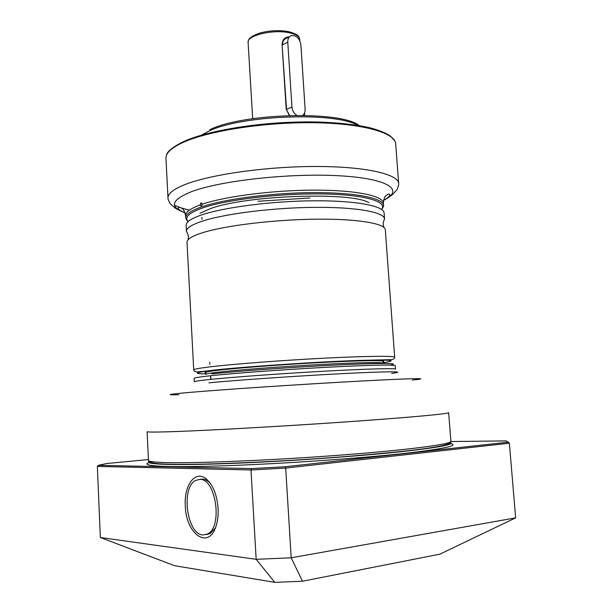 <?xml version="1.0" encoding="UTF-8"?>
<svg xmlns="http://www.w3.org/2000/svg" width="613" height="613" viewBox="0 0 613 613"><rect width="100%" height="100%" fill="white"/><g stroke="black" fill="none" stroke-linecap="round" stroke-linejoin="round"><path stroke-width="0.92" d="M200.259 204.344L200.972 202.865L202.029 203.723L201.83 205.723L201.271 206.305L200.259 204.911L201.248 202.842M187.785 233.944L186.436 231.407C186.275 228.166 191.486 224.772 202.075 221.232C224.473 213.807 272.609 207.692 314.515 207.355C356.498 206.979 384.389 212.19 384.527 218.948L383.516 221.63M201.861 217.301L201.976 219.37L201.861 217.301M202.696 232.672C225.086 225.615 273.13 219.699 315.021 219.193C356.988 218.657 384.995 223.408 385.316 229.729L394.665 357.279C394.918 355.778 367.011 355.992 324.476 358.168C282.034 360.337 232.971 364.099 209.983 366.873C199.11 368.191 193.693 369.21 193.723 369.923L187.011 242.204C186.957 239.185 192.191 236.005 202.696 232.672M209.845 364.39L209.73 362.26L209.845 364.39M210.619 378.596L210.504 376.466L211.041 378.183L210.619 378.596M302.684 115.359C304.423 113.987 305.236 111.895 305.113 109.091L300.891 44.841C299.726 38.642 296.7 35.523 291.811 35.485C289.052 36.251 287.712 38.481 287.773 42.182L291.949 107.045C292.34 110.715 293.934 113.482 296.746 115.336M289.298 115.474L286.194 109.114L289.597 115.466M286.194 109.114L282.08 44.611C282.363 39.73 284.723 37.148 289.16 36.864M289.581 36.642L287.313 37.83C284.095 38.933 282.463 41.301 282.417 44.948L287.773 42.182M291.949 107.045L286.532 109.39L282.08 44.611M149.051 461.474C144.178 464.416 173.195 465.581 228.978 463.52C284.585 461.482 358.751 456.31 403.377 451.444C438.739 447.459 454.432 444.486 450.463 442.509M148.936 462.6C139.212 466.003 165.004 467.727 222.006 465.857C278.792 464.003 357.977 458.562 404.841 453.359C443.912 448.854 459.198 445.605 450.716 443.613M450.907 441.529L506.146 440.9L508.208 442.18L285.229 466.738L251.667 468.585L98.379 465.328L106.716 463.52L148.43 459.551M251.667 468.585L250.993 469.972L97.344 466.416L98.379 465.328M508.238 442.211L509.365 443.207L285.689 468.064L285.229 466.738M285.689 468.064L250.993 469.972L256.157 559.324L291.19 557.792L285.689 468.064M508.208 442.18L509.365 443.207L515.656 517.847L439.805 554.175L302.477 581.224L291.19 557.792L515.656 517.847M274.793 582.35L174.475 565.684L100.348 537.501L256.157 559.324L274.793 582.35L302.477 581.224M215.385 527.923L210.251 533.548L206.144 534.59M218.105 508.392C218.42 514.698 217.799 520.399 216.236 525.51C209.094 550.62 185.831 534.352 185.295 505.863C183.877 485.458 195.064 469.972 205.891 478.653C212.872 484.554 216.941 494.469 218.105 508.392M97.344 466.416L100.348 537.501M200.206 479.374C202.803 478.699 205.424 479.343 208.068 481.282L210.374 483.412M207.6 533.946C222.994 526.996 215.83 478.247 199.861 479.412L195.938 480.308C180.774 486.638 186.513 534.168 202.788 534.942L210.251 533.548M208.765 131.182C240.871 115.129 335.303 111.643 357.64 125.351C335.303 111.643 240.871 115.129 208.765 131.182L201.393 135.182L208.765 131.182M390.879 136.699C380.42 127.481 343.908 121.09 298.7 122.018C253.521 122.937 206.52 131.213 183.892 141.526M183.049 142.446C171.379 147.84 165.686 153.12 165.962 158.292L167.985 198.045C167.747 193.677 173.502 189.149 185.264 184.467C210.696 174.421 267.084 166.407 316.438 166.483C365.884 166.506 398.427 174.215 398.657 183.532L395.684 143.84C395.324 132.822 362.781 123.336 313.527 122.723C264.356 122.056 208.29 130.86 183.049 142.446M189.471 210.083C183.195 208.688 178.207 207.048 174.498 205.156M185.072 212.818C169.104 207.064 171.104 200.068 191.08 191.823C219.86 180.682 290.286 172.835 339.702 175.793C389.339 178.628 404.634 190.229 383.554 200.328M388.198 194.244L387.178 194.742M202.121 204.259C224.94 196.39 272.823 190.183 314.231 190.122C355.724 190.03 383.179 195.831 383.37 203.125C384.29 195.601 385.271 196.888 386.926 194.911C388.404 193.884 389.401 193.823 389.914 194.735C389.577 196.405 387.462 198.252 383.569 200.267M382.397 208.466L383.539 205.409C383.363 198.145 355.471 192.413 313.542 192.612C271.689 192.781 223.645 199.118 201.302 206.987C190.743 210.749 185.547 214.366 185.724 217.853L187.241 220.741M200.259 204.911C190.314 208.596 185.433 212.152 185.609 215.561C184.291 210.956 183.348 208.818 182.774 209.14C182.482 208.198 178.199 206.435 178.069 208.06C178.613 209.677 180.942 211.247 185.049 212.757M381.746 209.156C387.715 201.363 363.655 194.421 320.806 193.93C278.087 193.379 225.737 199.815 202.244 208.091C189.042 212.841 184.283 217.255 187.976 221.347M199.976 213.263L210.236 208.696C245.629 195.302 350.851 191.555 368.827 202.642M257.858 201.256L309.894 197.984M205.907 373.899C192.398 373.708 194.811 372.512 213.155 370.313C239.438 367.264 301.136 362.881 344.422 361.057C388.435 359.433 401.316 359.992 383.079 362.75M205.907 373.041C202.734 372.505 207.386 371.509 219.86 370.068C241.859 367.539 289.581 364.022 328.246 362.137C367.026 360.229 388.742 360.283 382.972 361.9M186.436 231.407L186.122 225.377C185.954 222.029 191.156 218.534 201.731 214.895C224.105 207.271 272.203 201.056 314.086 200.796C356.046 200.497 383.93 205.945 384.09 212.918L384.527 218.948M207.24 371.034L209.209 370.612M171.755 464.355C205.018 465.037 283.666 461.581 349.946 456.256C416.357 450.93 454.379 445.23 448.854 442.67M148.469 460.378C148.438 461.635 155.641 462.394 170.062 462.654C202.635 463.221 278.271 459.949 344.299 454.831C410.442 449.712 451.896 444.088 450.9 441.352L448.655 412.672C449.513 413.767 408.051 417.622 342.092 422.165C276.256 426.702 200.926 430.832 168.529 431.79C154.185 432.211 147.043 432.165 147.105 431.644L148.469 460.378C149.526 463.811 160.675 463.941 171.119 464.271C204.029 465.029 279.926 461.735 345.686 456.562C411.614 451.03 451.812 446.57 450.9 441.352M178.988 394.726C164.537 395.094 167.97 394.335 189.279 392.443C221.485 389.63 300.585 384.336 357.356 381.248C414.342 378.137 433.544 377.96 412.396 380.037M391.646 373.378C408.181 371.378 390.841 371.194 344.759 373.516C298.883 375.823 235.859 380.167 208.872 382.826M210.665 379.393C199.769 380.512 194.329 381.324 194.352 381.815L194.168 378.359C194.145 377.8 199.577 376.934 210.466 375.754C233.492 373.271 282.608 369.647 325.089 367.371C367.647 365.087 395.561 364.528 395.278 365.708L395.531 369.156C395.822 368.114 367.915 368.804 325.334 371.141C282.838 373.463 233.699 377.026 210.665 379.393M390.129 365.126C401.783 363.134 381.608 362.835 337.763 364.95C294.087 367.034 237.009 371.133 211.86 373.915M205.907 374.405C205.784 373.853 210.726 373.01 220.718 371.892C241.361 369.585 284.585 366.367 321.779 364.421C359.057 362.459 383.577 362.084 383.14 363.256M252.679 118.661L248.096 42.443C246.587 35.439 273.444 29.041 289.528 32.818C295.956 34.267 299.336 36.397 299.68 39.201L299.78 40.726M209.83 129.688C243.392 112.953 341.571 110.555 359.279 125.619C341.571 110.555 243.392 112.953 209.83 129.688M183.31 141.71C172.628 147.043 167.012 151.595 166.452 155.365M185.088 212.849C177.778 209.623 174.192 207.769 174.345 207.278L171.333 204.711C170.123 204.619 167.364 198.022 167.985 198.045M383.546 200.359C393.6 194.696 393.4 193.302 394.274 192.697L396.174 190.566C397.362 190.329 399.27 183.425 398.657 183.532M183.731 141.526C209.845 129.512 269.03 120.638 318.867 122.041C339.97 122.799 357.463 124.837 371.348 128.14C379.593 130.5 385.952 133.144 390.427 136.071L394.833 140.998M381.845 209.248C383.309 206.956 383.868 205.677 383.539 205.409L383.37 203.125M188.091 221.645C187.226 221.094 186.436 219.829 185.724 217.853L185.609 215.561M193.723 369.923C194.405 371.991 193.815 372.773 212.481 370.252C242.733 366.827 317.833 361.731 360.069 360.383L391.899 359.647C394.059 358.988 394.979 358.199 394.665 357.279M186.459 231.614C188.275 234.036 188.812 236.764 188.061 239.798M384.535 219.155C383.041 221.783 382.849 224.557 383.968 227.469M304.523 112.961L304.684 115.39M289.022 31.746C300.408 35.064 298.707 37.087 299.68 39.201M248.096 42.443C248.265 40.481 247.759 37.293 260.142 32.949C269.835 30.435 279.352 30.014 288.692 31.677M208.06 481.289L205.891 478.653"/></g></svg>
